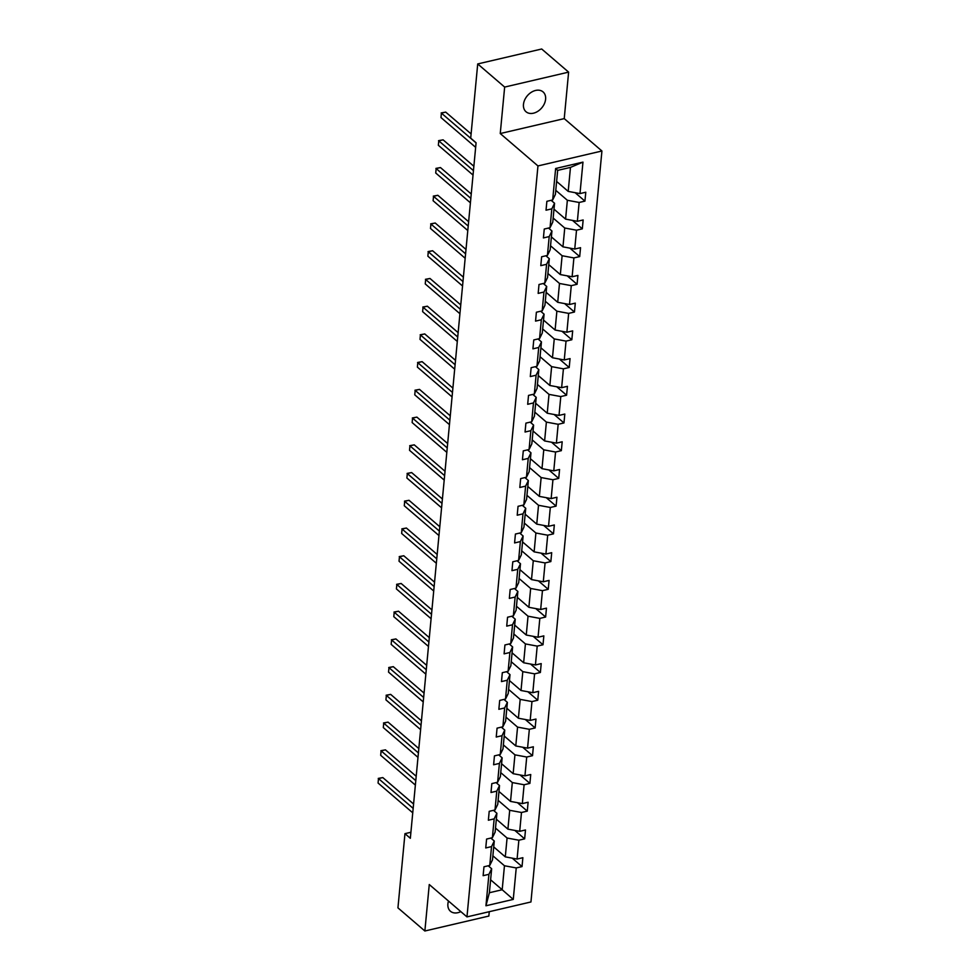 <?xml version="1.0" encoding="UTF-8"?>
<svg xmlns="http://www.w3.org/2000/svg" width="980" height="980" viewBox="0 0 980 980"><rect width="100%" height="100%" fill="white"/><g stroke="black" fill="none" stroke-linecap="round" stroke-linejoin="round"><path stroke-width="1.47" d="M523.467 104.407A13.083 9.408 130.7 0 0 526.015 111.745A13.083 9.408 130.7 0 0 537.824 111.316A13.083 9.408 130.7 0 0 545.603 99.237A13.083 9.408 130.7 0 0 543.055 91.9A13.083 9.408 130.7 0 0 531.246 92.328A13.083 9.408 130.7 0 0 523.467 104.407M448.497 901.037A13.083 9.408 130.7 0 0 447.897 903.891A13.083 9.408 130.7 0 0 450.433 911.241A13.083 9.408 130.7 0 0 460.821 911.62M568.621 72.128L504.651 87.073L500.253 133.549L564.235 118.617L568.621 72.128L541.695 49L477.713 63.945L470.706 138.143L476.084 142.774L410.338 838.292L404.961 833.662L397.941 907.872L424.867 931L488.849 916.055L489.265 911.694M564.235 118.617L601.928 150.994L530.952 901.967L466.97 916.9L537.959 165.939L601.928 150.994M504.651 87.073L477.713 63.945M556.628 181.447L568.204 191.394L570.47 167.396L582.965 162.117L579.989 193.587L585.783 192.227L584.938 201.121L575.113 192.68M568.204 191.394L579.989 193.587M554.006 209.181L565.582 219.116L567.359 200.275L579.143 202.468L584.938 201.121M579.143 202.468L577.367 221.309L583.161 219.961L582.316 228.842L572.491 220.402M551.385 236.903L562.961 246.85L564.737 228.009L576.522 230.202L582.316 228.842M576.522 230.202L574.746 249.043L580.54 247.683L579.695 256.576L569.87 248.136M548.763 264.637L560.34 274.572L562.116 255.731L573.9 257.924L579.695 256.576M573.9 257.924L572.124 276.764L577.918 275.417L577.073 284.298L567.249 275.858M546.142 292.358L557.718 302.305L559.494 283.465L571.279 285.658L577.073 284.298M571.279 285.658L569.503 304.498L575.297 303.139L574.452 312.032L564.627 303.592M543.52 320.093L555.096 330.027L556.873 311.187L568.657 313.38L574.452 312.032M568.657 313.38L566.881 332.22L572.675 330.873L571.83 339.754L562.005 331.313M540.899 347.814L552.475 357.761L554.251 338.921L566.036 341.113L571.83 339.754M566.036 341.113L564.26 359.954L570.054 358.594L569.209 367.488L559.384 359.048M538.277 375.548L549.854 385.483L551.63 366.643L563.414 368.835L569.209 367.488M563.414 368.835L561.638 387.676L567.432 386.328L566.587 395.21L556.763 386.769M535.656 403.27L547.232 413.217L549.008 394.377L560.793 396.569L566.587 395.21M560.793 396.569L559.017 415.41L564.811 414.05L563.966 422.944L554.141 414.503M533.034 431.004L544.611 440.939L546.387 422.098L558.171 424.291L563.966 422.944M558.171 424.291L556.395 443.132L562.189 441.784L561.344 450.665L551.52 442.225M530.413 458.726L541.989 468.673L543.765 449.832L555.55 452.025L561.344 450.665M555.55 452.025L553.774 470.866L559.568 469.506L558.723 478.399L548.898 469.959M527.791 486.46L539.368 496.395L541.144 477.554L552.941 479.747L558.723 478.399M552.941 479.747L551.152 498.587L556.946 497.24L556.101 506.121L546.277 497.681M525.17 514.182L536.746 524.129L538.522 505.288L550.319 507.481L556.101 506.121M550.319 507.481L548.53 526.321L554.325 524.962L553.48 533.855L543.655 525.415M522.548 541.916L534.125 551.85L535.901 533.01L547.698 535.202L553.48 533.855M547.698 535.202L545.909 554.043L551.703 552.696L550.858 561.577L541.034 553.137M519.927 569.637L531.503 579.584L533.279 560.744L545.076 562.937L550.858 561.577M545.076 562.937L543.288 581.777L549.082 580.417L548.237 589.311L538.412 580.871M517.305 597.371L528.882 607.306L530.658 588.466L542.455 590.658L548.237 589.311M542.455 590.658L540.666 609.499L546.46 608.151L545.627 617.033L535.791 608.592M514.684 625.105L526.26 635.04L528.036 616.2L539.833 618.392L545.627 617.033M539.833 618.392L538.045 637.233L543.839 635.873L543.006 644.767L533.169 636.326M512.062 652.827L523.639 662.762L525.427 643.921L537.212 646.114L543.006 644.767M537.212 646.114L535.423 664.955L541.217 663.607L540.384 672.488L530.548 664.048M509.441 680.561L521.017 690.496L522.806 671.655L534.59 673.848L540.384 672.488M534.59 673.848L532.802 692.689L538.596 691.329L537.763 700.222L527.926 691.782M506.819 708.283L518.396 718.23L520.184 699.377L531.969 701.57L537.763 700.222M531.969 701.57L530.18 720.41L535.974 719.063L535.141 727.944L525.305 719.504M504.21 736.017L515.774 745.952L517.562 727.111L529.347 729.304L535.141 727.944M529.347 729.304L527.559 748.144L533.353 746.785L532.52 755.678L522.695 747.238M501.589 763.739L513.153 773.686L514.941 754.845L526.726 757.026L532.52 755.678M526.726 757.026L524.937 775.866L530.731 774.519L529.898 783.4L520.074 774.96M498.967 791.473L510.531 801.407L512.32 782.567L524.104 784.76L529.898 783.4M524.104 784.76L522.328 803.6L528.11 802.24L527.277 811.134L517.452 802.694M496.346 819.194L507.91 829.141L509.698 810.301L521.483 812.481L527.277 811.134M521.483 812.481L519.706 831.322L525.488 829.974L524.655 838.856L514.831 830.415M493.724 846.928L505.288 856.863L507.077 838.023L518.861 840.215L524.655 838.856M518.861 840.215L517.085 859.056L522.867 857.696L522.034 866.59L512.209 858.149M490.613 879.807L502.189 889.742L504.455 865.757L516.24 867.937L522.034 866.59M516.24 867.937L513.263 899.407L485.945 905.777L488.922 874.319L483.128 875.679L483.973 866.786L489.755 865.438L491.544 846.598L485.749 847.945L486.595 839.064L492.377 837.704L494.165 818.864L488.371 820.223L489.204 811.33L494.998 809.982L496.787 791.142L490.992 792.489L491.825 783.608L497.62 782.248L499.408 763.408L493.614 764.768L494.447 755.874L500.241 754.527L502.03 735.686L496.235 737.034L497.068 728.152L502.863 726.793L504.651 707.952L498.857 709.3L499.69 700.418L505.484 699.071L507.273 680.23L501.478 681.578L502.311 672.684L508.106 671.337L509.894 652.496L504.1 653.844L504.933 644.963L510.727 643.615L512.516 624.774L506.721 626.122L507.554 617.229L513.349 615.881L515.125 597.041L509.343 598.388L510.176 589.507L515.97 588.159L517.746 569.319L511.964 570.666L512.797 561.773L518.591 560.425L520.368 541.585L514.586 542.932L515.419 534.051L521.213 532.704L522.989 513.851L517.207 515.211L518.04 506.317L523.835 504.97L525.611 486.129L519.817 487.477L520.662 478.595L526.456 477.236L528.232 458.395L522.438 459.755L523.283 450.861L529.077 449.514L530.854 430.673L525.06 432.021L525.905 423.14L531.699 421.78L533.475 402.939L527.681 404.299L528.526 395.406L534.321 394.058L536.097 375.218L530.303 376.565L531.148 367.684L536.942 366.324L538.718 347.484L532.924 348.843L533.769 339.95L539.563 338.602L541.34 319.762L535.546 321.109L536.391 312.228L542.185 310.868L543.961 292.028L538.167 293.388L539.012 284.494L544.807 283.147L546.583 264.306L540.788 265.654L541.634 256.772L547.428 255.413L549.204 236.572L543.41 237.932L544.255 229.038L550.049 227.691L551.826 208.85L546.032 210.198L546.877 201.317L552.671 199.957L555.635 168.499L582.965 162.117M550.049 227.691L552.781 222.105L554.558 203.264L551.128 200.324M554.558 203.264L551.826 208.85M555.783 190.341L567.359 200.275M565.582 219.116L577.367 221.309M547.428 255.413L550.16 249.839L551.948 230.998L548.506 228.046M551.948 230.998L549.204 236.572M553.161 218.062L564.737 228.009M562.961 246.85L574.746 249.043M544.807 283.147L547.538 277.561L549.327 258.72L545.885 255.78M549.327 258.72L546.583 264.306M550.54 245.796L562.116 255.731M560.34 274.572L572.124 276.764M542.185 310.868L544.917 305.295L546.705 286.454L543.263 283.502M546.705 286.454L543.961 292.028M547.918 273.518L559.494 283.465M557.718 302.305L569.503 304.498M539.563 338.602L542.295 333.016L544.084 314.176L540.654 311.236M544.084 314.176L541.34 319.762M545.297 301.252L556.873 311.187M555.096 330.027L566.881 332.22M536.942 366.324L539.674 360.75L541.462 341.91L538.032 338.958M541.462 341.91L538.718 347.484M542.675 328.974L554.251 338.921M552.475 357.761L564.26 359.954M534.321 394.058L537.052 388.472L538.841 369.632L535.411 366.692M538.841 369.632L536.097 375.218M540.054 356.708L551.63 366.643M549.854 385.483L561.638 387.676M531.699 421.78L534.431 416.206L536.219 397.365L532.789 394.413M536.219 397.365L533.475 402.939M537.432 384.43L549.008 394.377M547.232 413.217L559.017 415.41M529.077 449.514L531.809 443.928L533.598 425.087L530.168 422.147M533.598 425.087L530.854 430.673M534.823 412.163L546.387 422.098M544.611 440.939L556.395 443.132M526.456 477.236L529.188 471.662L530.976 452.821L527.546 449.869M530.976 452.821L528.232 458.395M532.201 439.885L543.765 449.832M541.989 468.673L553.774 470.866M523.835 504.97L526.566 499.384L528.355 480.543L524.925 477.603M528.355 480.543L525.611 486.129M529.58 467.619L541.144 477.554M539.368 496.395L551.152 498.587M521.213 532.704L523.945 527.118L525.733 508.277L522.303 505.325M525.733 508.277L522.989 513.851M526.958 495.341L538.522 505.288M536.746 524.129L548.53 526.321M518.591 560.425L521.336 554.839L523.112 535.999L519.682 533.059M523.112 535.999L520.368 541.585M524.337 523.075L535.901 533.01M534.125 551.85L545.909 554.043M515.97 588.159L518.714 582.573L520.49 563.733L517.06 560.78M520.49 563.733L517.746 569.319M521.715 550.797L533.279 560.744M531.503 579.584L543.288 581.777M513.349 615.881L516.093 610.295L517.869 591.455L514.439 588.515M517.869 591.455L515.125 597.041M519.094 578.531L530.658 588.466M528.882 607.306L540.666 609.499M510.727 643.615L513.471 638.029L515.247 619.188L511.817 616.236M515.247 619.188L512.516 624.774M516.472 606.253L528.036 616.2M526.26 635.04L538.045 637.233M508.106 671.337L510.85 665.751L512.626 646.91L509.196 643.97M512.626 646.91L509.894 652.496M513.851 633.986L525.427 643.921M523.639 662.762L535.423 664.955M505.484 699.071L508.228 693.485L510.004 674.644L506.574 671.692M510.004 674.644L507.273 680.23M511.229 661.721L522.806 671.655M521.017 690.496L532.802 692.689M502.863 726.793L505.607 721.207L507.383 702.366L503.953 699.426M507.383 702.366L504.651 707.952M508.608 689.442L520.184 699.377M518.396 718.23L530.18 720.41M500.241 754.527L502.985 748.941L504.761 730.1L501.331 727.148M504.761 730.1L502.03 735.686M505.986 717.176L517.562 727.111M515.774 745.952L527.559 748.144M497.62 782.248L500.363 776.662L502.14 757.822L498.71 754.882M502.14 757.822L499.408 763.408M503.365 744.898L514.941 754.845M513.153 773.686L524.937 775.866M494.998 809.982L497.742 804.396L499.518 785.556L496.088 782.604M499.518 785.556L496.787 791.142M500.743 772.632L512.32 782.567M510.531 801.407L522.328 803.6M492.377 837.704L495.121 832.118L496.897 813.278L493.467 810.338M496.897 813.278L494.165 818.864M498.122 800.354L509.698 810.301M507.91 829.141L519.706 831.322M489.755 865.438L492.499 859.852L494.275 841.012L490.845 838.059M494.275 841.012L491.544 846.598M495.5 828.088L507.077 838.023M505.288 856.863L517.085 859.056M485.945 905.777L489.388 892.731L491.654 868.733L488.224 865.793M491.654 868.733L488.922 874.319M500.253 133.549L537.959 165.939M466.97 916.9L429.265 884.524L424.867 931M410.914 832.265L404.961 833.662M570.47 167.396L557.669 170.385L555.403 194.383L552.671 199.957M492.879 855.81L504.455 865.757M489.388 892.731L502.189 889.742L513.263 899.407M555.635 168.499L557.669 170.385M413.585 804.017L382.812 777.581L378.488 778.586L413.168 808.378M378.072 783.032L378.488 778.586L378.072 783.032L412.752 812.824M378.255 778.414L382.812 777.581M416.206 776.283L385.434 749.847L381.11 750.864L415.79 780.656M380.681 755.311L381.11 750.864L380.681 755.311L415.373 785.09M380.877 750.692L385.434 749.847M418.827 748.561L388.055 722.125L383.731 723.13L418.411 752.922M383.303 727.577L383.731 723.13L383.303 727.577L417.995 757.369M383.499 722.958L388.055 722.125M421.449 720.827L390.677 694.391L386.353 695.408L421.033 725.2M385.924 699.855L386.353 695.408L385.924 699.855L420.616 729.635M386.12 695.236L390.677 694.391M424.071 693.105L393.299 666.67L388.974 667.674L423.654 697.466M388.546 672.121L388.974 667.674L388.546 672.121L423.238 701.913M388.741 667.503L393.299 666.67M426.692 665.371L395.908 638.936L391.596 639.952L426.276 669.744M391.167 644.387L391.596 639.952L391.167 644.387L425.859 674.179M391.363 639.781L395.908 638.936M429.314 637.637L398.529 611.214L394.217 612.218L428.897 642.01M393.788 616.665L394.217 612.218L393.788 616.665L428.481 646.457M393.985 612.047L398.529 611.214M431.935 609.915L401.151 583.48L396.839 584.496L431.519 614.288M396.41 588.931L396.839 584.496L396.41 588.931L431.102 618.723M396.606 584.325L401.151 583.48M434.544 582.181L403.772 555.758L399.46 556.763L434.14 586.555M399.032 561.209L399.46 556.763L399.032 561.209L433.711 591.001M399.228 556.591L403.772 555.758M437.166 554.46L406.394 528.024L402.07 529.041L436.762 558.821M401.653 533.475L402.07 529.041L401.653 533.475L436.333 563.267M401.849 528.869L406.394 528.024M439.787 526.726L409.015 500.302L404.691 501.307L439.383 531.099M404.274 505.754L404.691 501.307L404.274 505.754L438.954 535.546M404.471 501.135L409.015 500.302M442.409 499.004L411.637 472.568L407.313 473.585L442.005 503.365M406.896 478.02L407.313 473.585L406.896 478.02L441.576 507.812M407.092 473.413L411.637 472.568M445.03 471.27L414.258 444.846L409.934 445.851L444.626 475.643M409.518 450.298L409.934 445.851L409.518 450.298L444.197 480.09M409.714 445.68L414.258 444.846M447.652 443.548L416.88 417.113L412.555 418.129L447.248 447.909M412.139 422.564L412.555 418.129L412.139 422.564L446.819 452.356M412.335 417.958L416.88 417.113M450.273 415.814L419.501 389.391L415.177 390.395L449.869 420.187M414.761 394.842L415.177 390.395L414.761 394.842L449.44 424.634M414.957 390.224L419.501 389.391M452.895 388.092L422.123 361.657L417.799 362.674L452.491 392.453M417.382 367.108L417.799 362.674L417.382 367.108L452.062 396.9M417.578 362.49L422.123 361.657M455.516 360.358L424.744 333.935L420.42 334.94L455.1 364.732M420.004 339.386L420.42 334.94L420.004 339.386L454.683 369.178M420.187 334.768L424.744 333.935M458.138 332.637L427.366 306.201L423.041 307.218L457.721 336.998M422.625 311.652L423.041 307.218L422.625 311.652L457.305 341.444M422.809 307.034L427.366 306.201M460.759 304.903L429.987 278.479L425.663 279.484L460.343 309.276M425.247 283.93L425.663 279.484L425.247 283.93L459.926 313.723M425.43 279.312L429.987 278.479M463.381 277.181L432.609 250.745L428.285 251.762L462.964 281.542M427.868 256.197L428.285 251.762L427.868 256.197L462.548 285.989M428.052 251.578L432.609 250.745M466.002 249.447L435.23 223.024L430.906 224.028L465.586 253.82M430.49 228.475L430.906 224.028L430.49 228.475L465.169 258.267M430.673 223.857L435.23 223.024M468.624 221.725L437.852 195.29L433.528 196.306L468.207 226.086M433.111 200.741L433.528 196.306L433.111 200.741L467.791 230.533M433.295 196.123L437.852 195.29M471.245 193.991L440.473 167.568L436.149 168.572L470.829 198.364M435.733 173.019L436.149 168.572L435.733 173.019L470.412 202.811M435.916 168.401L440.473 167.568M473.867 166.269L443.095 139.834L438.771 140.838L473.45 170.63M438.354 145.285L438.771 140.838L438.354 145.285L473.034 175.077M438.538 140.667L443.095 139.834M471.098 133.917L445.716 112.112L441.392 113.117L476.072 142.909M440.976 117.563L441.392 113.117L440.976 117.563L475.655 147.343M441.159 112.945L445.716 112.112"/></g></svg>
